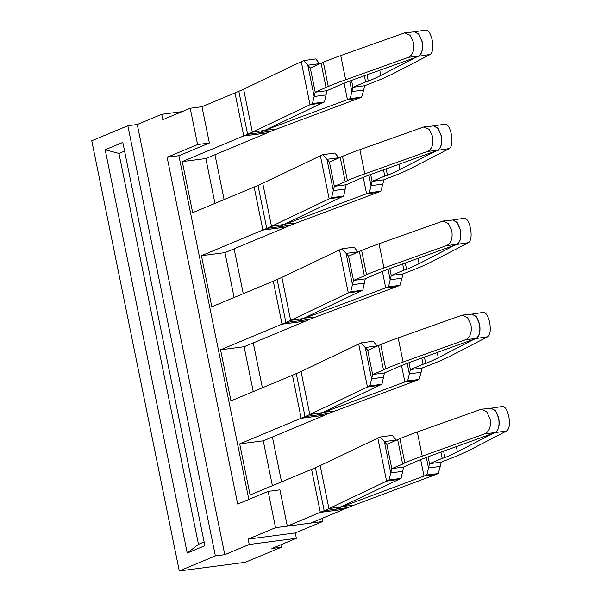 <?xml version="1.0" encoding="UTF-8"?>
<svg xmlns="http://www.w3.org/2000/svg" width="601" height="601" viewBox="0 0 601 601"><rect width="100%" height="100%" fill="white"/><g stroke="black" fill="none" stroke-linecap="round" stroke-linejoin="round"><path stroke-width="0.9" d="M262.892 230.085L286.444 226.998L262.877 230.01L201.418 255.703L224.977 252.615L234.105 297.495M243.743 135.976L267.302 132.896L243.728 135.909L182.268 161.594L205.827 158.514L214.955 203.393M182.268 161.594L192.666 212.679L254.14 187.061L262.877 230.01L266.739 228.403L278.518 226.862A124.339 14.657 168.5 0 1 284.882 224.353L366.572 193.74A110.524 13.027 168.5 0 0 369.367 192.673L372.079 181.367L383.859 179.827L399.252 173.749A220.635 26.008 168.5 0 0 399.477 173.651A220.635 26.008 168.5 0 0 412.602 167.604L449.42 148.545C451.944 146.441 452.591 141.656 451.351 134.166C449.601 126.954 447.309 123.678 444.5 124.347M205.827 158.514L267.302 132.896M282.034 324.187L305.593 321.099L282.019 324.119L220.559 349.805L244.119 346.724L253.254 391.597M201.418 255.703L211.807 306.788L273.282 281.17L282.019 324.119L285.888 322.504L297.668 320.964A124.339 14.657 168.5 0 1 304.023 318.455L385.722 287.849A110.524 13.027 168.5 0 0 388.509 286.775L391.221 275.468L403.001 273.928L418.401 267.851A220.635 26.008 168.5 0 0 418.619 267.761A220.635 26.008 168.5 0 0 431.751 261.705L468.562 242.646C471.086 240.55 471.732 235.757 470.5 228.275C468.742 221.055 466.459 217.787 463.641 218.448M224.977 252.615L286.444 226.998M301.184 418.288L324.735 415.208L301.169 418.221L239.709 443.906L263.268 440.826L272.396 485.706M220.559 349.805L230.957 400.89L292.432 375.272L301.169 418.221L305.03 416.613L316.81 415.066A124.339 14.657 168.5 0 1 323.173 412.564L404.864 381.951A110.524 13.027 168.5 0 0 407.658 380.876L410.37 369.577L422.15 368.037L437.543 361.952A220.635 26.008 168.5 0 0 437.768 361.862A220.635 26.008 168.5 0 0 450.893 355.807L487.712 336.748C490.236 334.652 490.882 329.859 489.642 322.376C487.892 315.164 485.6 311.889 482.791 312.55M244.119 346.724L305.593 321.099M320.325 512.39L343.885 509.31L320.31 512.322L287.316 526.153L279.931 489.853L268.159 491.393L275.543 527.693L322.654 521.525L322.023 518.423M239.709 443.906L250.099 494.991L311.573 469.373L320.31 512.322L324.179 510.715L335.959 509.175A124.339 14.657 168.5 0 1 342.315 506.666L424.013 476.052A110.524 13.027 168.5 0 0 426.8 474.985L429.512 463.679L441.292 462.139L456.692 456.061A220.635 26.008 168.5 0 0 456.91 455.964A220.635 26.008 168.5 0 0 470.042 449.916L506.853 430.857C509.378 428.753 510.024 423.96 508.792 416.478C507.034 409.266 504.75 405.991 501.933 406.659M263.268 440.826L324.735 415.208M367.008 74.817L368.3 81.195A206.819 24.378 168.5 0 0 368.533 81.097L368.759 81A206.819 24.378 168.5 0 0 380.824 75.433L415.351 57.561L418.521 56.239L430.271 54.443C432.795 52.34 433.441 47.547 432.209 40.064C430.451 32.852 428.167 29.577 425.35 30.238M364.364 75.764L365.626 81.976L368.3 81.195M344.095 83.239L347.431 99.638A110.524 13.027 168.5 0 0 350.218 98.572L351.893 91.547L363.673 90.007L364.709 85.725L380.102 79.64A220.635 26.008 168.5 0 0 380.328 79.55A220.635 26.008 168.5 0 0 393.46 73.502L430.271 54.443M365.626 81.976L352.93 87.265L364.709 85.725M349.752 81.052L351.893 91.547L352.93 87.265L351.532 80.384M265.672 129.929L347.431 99.638L358.496 98.376A124.339 14.657 168.5 0 0 361.637 97.174L363.673 90.007M350.218 98.572L361.637 97.174M358.496 98.376L276.806 128.982A110.524 13.027 168.5 0 0 271.149 131.213L267.287 132.821M322.624 62.632L319.664 63.744M276.806 128.982L265.732 130.252A124.339 14.657 168.5 0 0 259.369 132.753A124.339 14.657 -11.5 0 0 264.725 130.379L322.376 102.921A110.524 13.027 -11.5 0 1 324.517 101.93L326.989 90.661L315.209 92.201L328.251 86.431L323.323 62.234A220.635 26.008 -11.5 0 1 323.548 62.143A220.635 26.008 -11.5 0 1 340.729 55.562L404.713 32.83L410.092 35.279L413.511 42.513C414.555 50.018 412.879 54.946 408.47 57.298L345.658 79.76A220.635 26.008 168.5 0 0 328.477 86.341A220.635 26.008 168.5 0 0 328.251 86.431M322.376 102.921L310.003 104.724L301.251 61.708L243.6 89.166A110.524 13.027 -11.5 0 1 238.845 91.277L201.981 106.715L209.366 143.015L197.594 144.556L190.209 108.255L201.981 106.715M324.517 101.93L312.415 103.612A124.339 14.657 -11.5 0 0 310.003 104.724L252.352 132.19A110.524 13.027 -11.5 0 1 247.597 134.301L243.728 135.909L234.991 92.96L234.322 93.238M418.521 56.239C422.06 54.015 423.269 49.139 422.142 41.604L418.987 34.227L414.397 31.815L425.929 30.05M386.15 168.926L387.45 175.297A206.819 24.378 168.5 0 0 387.683 175.199L387.908 175.109A206.819 24.378 168.5 0 0 399.973 169.535L434.493 151.662L437.671 150.34L449.42 148.545M383.513 169.873L384.775 176.078L387.45 175.297M384.775 176.078L372.079 181.367L370.682 174.493M368.901 175.154L371.035 185.649L382.814 184.109L383.859 179.827M363.237 177.34L366.572 193.74L377.646 192.478A124.339 14.657 168.5 0 0 380.786 191.276L382.814 184.109M369.367 192.673L380.786 191.276M377.646 192.478L295.955 223.091A110.524 13.027 168.5 0 0 290.298 225.315L286.437 226.93M341.766 156.741L338.806 157.845M320.401 155.809A124.339 14.657 -11.5 0 1 322.812 154.697L334.915 153.015L338.724 157.755L326.944 159.295L329.431 162.112L342.472 156.335A220.635 26.008 -11.5 0 1 342.698 156.245A220.635 26.008 -11.5 0 1 359.879 149.664L423.855 126.931L433.569 125.917L438.076 128.441L441.164 135.728C442.291 143.256 441.081 148.139 437.543 150.355L375.475 172.742A206.819 24.378 168.5 0 0 359.616 178.813L359.383 178.903A206.819 24.378 168.5 0 0 359.15 179L346.131 184.762L343.667 196.039A110.524 13.027 -11.5 0 0 341.526 197.023L329.153 198.826L320.401 155.809L262.75 183.275A110.524 13.027 -11.5 0 1 257.987 185.386L253.472 187.339M437.671 150.34C441.209 148.124 442.411 143.241 441.284 135.706L438.129 128.329L433.539 125.917L445.078 124.152M405.299 263.028L406.592 269.406A206.819 24.378 168.5 0 0 406.824 269.308L407.05 269.21A206.819 24.378 168.5 0 0 419.115 263.636L453.642 245.771L456.813 244.449L468.562 242.646M402.655 263.974L403.917 270.18L406.592 269.406M403.917 270.18L391.221 275.468L389.824 268.594M388.043 269.256L390.184 279.758L401.964 278.21L403.001 273.928M382.386 271.449L385.722 287.849L396.788 286.579A124.339 14.657 168.5 0 0 399.928 285.377L401.964 278.21M388.509 286.775L399.928 285.377M396.788 286.579L315.097 317.193A110.524 13.027 168.5 0 0 309.44 319.424L305.578 321.032M360.916 250.842L357.956 251.954M339.542 249.911A124.339 14.657 -11.5 0 1 341.954 248.806L354.057 247.124L357.873 251.857L346.093 253.397L348.58 256.214L361.614 250.444A220.635 26.008 -11.5 0 1 361.84 250.347A220.635 26.008 -11.5 0 1 379.021 243.766L443.005 221.04L452.718 220.019L457.226 222.543L460.306 229.83C461.433 237.365 460.231 242.241 456.692 244.464L394.617 266.844A206.819 24.378 168.5 0 0 378.758 272.914L378.525 273.012A206.819 24.378 168.5 0 0 378.292 273.109L365.28 278.872L362.809 290.14A110.524 13.027 -11.5 0 0 360.668 291.124L348.295 292.927L339.542 249.911L281.892 277.377A110.524 13.027 -11.5 0 1 277.136 279.488L272.614 281.448M456.813 244.449C460.351 242.226 461.56 237.35 460.434 229.815L457.278 222.438L452.688 220.026M424.441 357.129L425.741 363.507A206.819 24.378 168.5 0 0 425.974 363.41L426.199 363.312A206.819 24.378 168.5 0 0 438.264 357.745L472.784 339.873L475.962 338.551L487.712 336.748M421.804 358.076L423.066 364.281L425.741 363.507M423.066 364.281L410.37 369.577L408.973 362.696M407.193 363.365L409.326 373.86L421.106 372.32L422.15 368.037M401.528 365.551L404.864 381.951L415.937 380.688A124.339 14.657 168.5 0 0 419.077 379.486L421.106 372.32M407.658 380.876L419.077 379.486M415.937 380.688L334.246 411.294A110.524 13.027 168.5 0 0 328.589 413.526L324.728 415.133M380.057 344.944L377.097 346.056M358.692 344.012A124.339 14.657 -11.5 0 1 361.103 342.908L373.206 341.225L377.015 345.958L365.235 347.506L367.722 350.315L380.764 344.546A220.635 26.008 -11.5 0 1 380.989 344.448A220.635 26.008 -11.5 0 1 398.17 337.867L462.146 315.142L471.86 314.12L476.368 316.644L479.455 323.931C480.582 331.467 479.373 336.342 475.834 338.566L413.766 360.953A206.819 24.378 168.5 0 0 397.907 367.016L397.674 367.113A206.819 24.378 168.5 0 0 397.441 367.211L384.422 372.973L381.958 384.242A110.524 13.027 -11.5 0 0 379.817 385.226L367.444 387.036L358.692 344.012L301.041 371.478A110.524 13.027 -11.5 0 1 296.278 373.589L291.763 375.55M475.962 338.551C479.5 336.327 480.702 331.451 479.575 323.916L476.42 316.539L471.83 314.128M443.591 451.238L444.883 457.609A206.819 24.378 168.5 0 0 445.116 457.511L445.341 457.421A206.819 24.378 168.5 0 0 457.406 451.847L491.934 433.975L495.104 432.652L506.853 430.857M440.946 452.177L442.208 458.39L444.883 457.609M442.208 458.39L429.512 463.679L428.115 456.798M426.334 457.466L428.475 467.961L440.255 466.421L441.292 462.139M420.677 459.652L424.013 476.052L435.079 474.79A124.339 14.657 168.5 0 0 438.219 473.588L440.255 466.421M426.8 474.985L438.219 473.588M435.079 474.79L353.388 505.403A110.524 13.027 168.5 0 0 347.731 507.627L343.87 509.242M399.207 439.053L396.247 440.157M377.834 438.121A124.339 14.657 -11.5 0 1 380.245 437.01L392.348 435.327L396.164 440.067L384.385 441.607L386.871 444.417L399.905 438.647A220.635 26.008 -11.5 0 1 400.131 438.557A220.635 26.008 -11.5 0 1 417.312 431.976L481.296 409.243L491.009 408.229L495.517 410.753L498.597 418.041C499.724 425.568 498.522 430.451 494.984 432.667L432.908 455.055A206.819 24.378 168.5 0 0 417.049 461.125L416.816 461.215A206.819 24.378 168.5 0 0 416.583 461.313L403.572 467.075L401.1 478.351A110.524 13.027 -11.5 0 0 398.959 479.335L386.586 481.138L377.834 438.121L320.183 465.58A110.524 13.027 -11.5 0 1 315.427 467.698L310.905 469.651M495.104 432.652C498.642 430.429 499.852 425.553 498.725 418.018L495.57 410.641L490.979 408.229L502.511 406.464M326.989 90.661L340.001 84.899A206.819 24.378 168.5 0 1 340.234 84.801L340.466 84.703A206.819 24.378 168.5 0 1 356.325 78.641L415.223 57.576L418.401 56.254L408.47 57.298M301.251 61.708A124.339 14.657 -11.5 0 1 303.663 60.596L315.765 58.913L319.582 63.653L307.802 65.193L310.289 68.003L323.323 62.234M321.144 63.481L326.065 87.678M325.945 94.943L314.165 96.483L315.209 92.201L310.289 68.003M303.663 60.596L307.802 65.193L314.165 96.483L312.415 103.612M418.401 56.254C421.94 54.03 423.142 49.154 422.015 41.619L418.935 34.332L414.427 31.815L404.713 32.83M340.286 157.582L345.214 181.78L347.393 180.533L342.472 156.335M345.094 189.045L333.315 190.592L334.351 186.31L345.214 181.78M322.812 154.697L326.944 159.295L333.315 190.592L331.564 197.721A124.339 14.657 -11.5 0 0 329.153 198.826L271.502 226.292A110.524 13.027 -11.5 0 1 266.739 228.403L257.987 185.386M346.131 184.762L334.351 186.31L329.431 162.112M343.667 196.039L331.564 197.721M341.526 197.023L283.875 224.489A124.339 14.657 -11.5 0 1 278.518 226.862L290.298 225.315M359.879 149.664L364.799 173.862A220.635 26.008 168.5 0 0 347.618 180.443A220.635 26.008 168.5 0 0 347.393 180.533M364.799 173.862L427.612 151.399C432.021 149.056 433.704 144.127 432.652 136.615L429.242 129.38L423.855 126.931M359.436 251.684L364.356 275.889L366.542 274.642L361.614 250.444M364.236 283.154L352.456 284.694L353.501 280.412L364.356 275.889M341.954 248.806L346.093 253.397L352.456 284.694L350.706 291.823A124.339 14.657 -11.5 0 0 348.295 292.927L290.644 320.393A110.524 13.027 -11.5 0 1 285.888 322.504L277.136 279.488M365.28 278.872L353.501 280.412L348.58 256.214M362.809 290.14L350.706 291.823M360.668 291.124L303.017 318.59A124.339 14.657 -11.5 0 1 297.668 320.964L309.44 319.424M379.021 243.766L383.949 267.963A220.635 26.008 168.5 0 0 366.768 274.544A220.635 26.008 168.5 0 0 366.542 274.642M383.949 267.963L446.761 245.501C451.171 243.157 452.846 238.229 451.802 230.724L448.384 223.489L443.005 221.04M378.577 345.793L383.506 369.991L385.684 368.744L380.764 344.546M383.385 377.255L371.606 378.795L372.643 374.513L383.506 369.991M361.103 342.908L365.235 347.506L371.606 378.795L369.855 385.925A124.339 14.657 -11.5 0 0 367.444 387.036L309.793 414.495A110.524 13.027 -11.5 0 1 305.03 416.613L296.278 373.589M384.422 372.973L372.643 374.513L367.722 350.315M381.958 384.242L369.855 385.925M379.817 385.226L322.166 412.692A124.339 14.657 -11.5 0 1 316.81 415.066L328.589 413.526M398.17 337.867L403.091 362.065A220.635 26.008 168.5 0 0 385.91 368.653A220.635 26.008 168.5 0 0 385.684 368.744M403.091 362.065L465.903 339.603C470.313 337.259 471.995 332.33 470.944 324.825L467.533 317.591L462.146 315.142M397.727 439.894L402.647 464.092L404.834 462.845L399.905 438.647M402.527 471.357L390.748 472.904L391.792 468.615L402.647 464.092M380.245 437.01L384.385 441.607L390.748 472.904L388.997 480.034A124.339 14.657 -11.5 0 0 386.586 481.138L328.935 508.604A110.524 13.027 -11.5 0 1 324.179 510.715L315.427 467.698M403.572 467.075L391.792 468.615L386.871 444.417M401.1 478.351L388.997 480.034M398.959 479.335L341.308 506.793A124.339 14.657 -11.5 0 1 335.959 509.175L347.731 507.627M417.312 431.976L422.24 456.174A220.635 26.008 168.5 0 0 405.059 462.755A220.635 26.008 168.5 0 0 404.834 462.845M422.24 456.174L485.052 433.712C489.462 431.36 491.137 426.44 490.093 418.927L486.675 411.693L481.296 409.243M248.837 499.446L178.903 155.712L209.366 143.015M343.885 509.31L310.875 523.065L287.316 526.153M281.321 547.278L271.9 548.51L296.353 538.316L249.242 544.483L224.782 554.678L215.361 555.91L127.84 125.722L91.758 140.762L179.278 570.95L245.238 562.318L281.321 547.278L280.817 544.791M224.782 554.678L137.261 124.49L127.84 125.722M215.361 555.91L179.278 570.95M182.126 111.628L161.714 114.295L137.261 124.49M281.538 481.889L272.411 437.017M262.389 387.788L253.261 342.908M243.247 293.686L234.12 248.806M224.098 199.585L214.97 154.705M296.353 538.316L295.256 532.944L322.654 521.525M249.242 544.483L248.145 539.112L275.543 527.693M197.594 144.556L167.123 157.252L237.688 504.096L268.159 491.393M161.714 114.295L162.811 119.674L190.209 108.255M295.256 532.944L248.145 539.112M178.903 155.712L167.123 157.252M105.183 149.747L122.822 142.399L204.873 545.7L187.234 553.048L105.183 149.747L118.953 153.435L124.587 151.091M204.115 541.974L198.48 544.326L118.953 153.435M187.234 553.048L198.48 544.326M271.149 131.213L247.597 134.301L238.845 91.277M379.772 70.257L380.824 75.433M284.814 224.038L295.955 223.091M398.921 164.358L399.973 169.535M303.963 318.139L315.097 317.193M418.063 258.46L419.115 263.636M323.105 412.241L334.246 411.294M437.212 352.569L438.264 357.745M342.254 506.35L353.388 505.403M456.354 446.671L457.406 451.847M243.6 89.166L252.352 132.19L264.725 130.379M340.729 55.562L345.658 79.76M262.75 183.275L271.502 226.292L283.875 224.489M437.543 150.355L427.612 151.399M281.892 277.377L290.644 320.393L303.017 318.59M456.692 244.464L446.761 245.501M301.041 371.478L309.793 414.495L322.166 412.692M475.834 338.566L465.903 339.603M320.183 465.58L328.935 508.604L341.308 506.793M494.984 432.667L485.052 433.712M452.696 220.019L464.22 218.261M471.845 314.128L483.369 312.362"/></g></svg>
